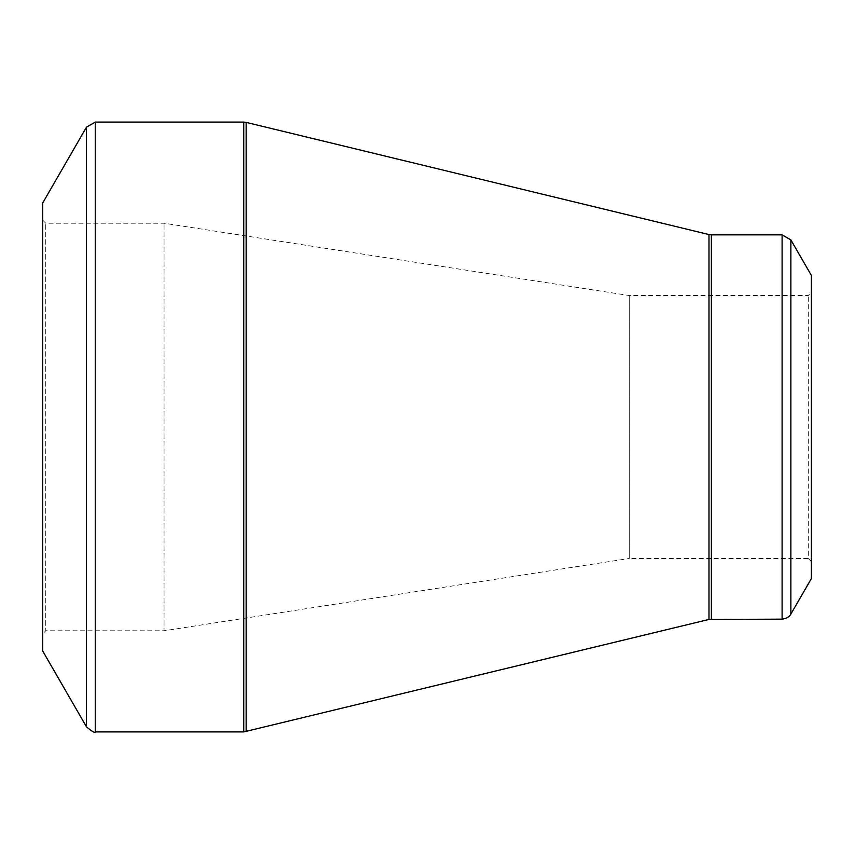 <?xml version="1.0" encoding="UTF-8"?>
<svg xmlns="http://www.w3.org/2000/svg" width="854" height="854" viewBox="0 0 854 854"><rect width="100%" height="100%" fill="white"/><g stroke="black" fill="none" stroke-linecap="round" stroke-linejoin="round"><path stroke-width="0.64" stroke-dasharray="4.27 3.2" d="M42.7 633.817L42.7 220.183L42.7 633.817L45.732 630.775L45.732 223.225L45.732 630.775L164.053 630.775L164.053 223.225L164.053 630.775L629.259 558.473L629.259 295.527L629.259 558.473L808.268 558.473L808.268 295.527L808.268 558.473L811.3 561.505L811.3 292.495L811.3 561.505M42.7 202.996L42.7 651.004M811.3 275.298L811.3 578.702M42.7 220.183L45.732 223.225L164.053 223.225L629.259 295.527L808.268 295.527L811.3 292.495M86.489 127.15L86.489 726.85M243.753 122.09L243.753 731.91M95.253 731.91L95.253 122.09M708.991 234.562L708.991 619.438M246.133 731.622L246.133 122.378M782.104 234.85L782.104 619.15M711.371 619.15L711.371 234.85M790.868 614.09L790.868 239.91"/><path stroke-width="1.28" d="M86.489 726.85L42.7 651.004L42.7 202.996L86.489 127.15L95.253 122.09L95.253 731.91C95.029 733.255 92.104 731.568 86.489 726.85L86.489 127.15M782.104 619.15L782.104 234.85L790.868 239.91L811.3 275.298L811.3 578.702L790.868 614.09C791.199 613.396 789.715 618.2 782.104 619.15L708.991 619.438L243.753 731.91L243.753 122.09L95.253 122.09M243.753 122.09L246.133 122.378L246.133 731.622M708.991 619.438L708.991 234.562L246.133 122.378M782.104 234.85L711.371 234.85L711.371 619.15M790.868 239.91L790.868 614.09M243.753 731.91L95.253 731.91M711.371 234.85L708.991 234.562"/></g></svg>
